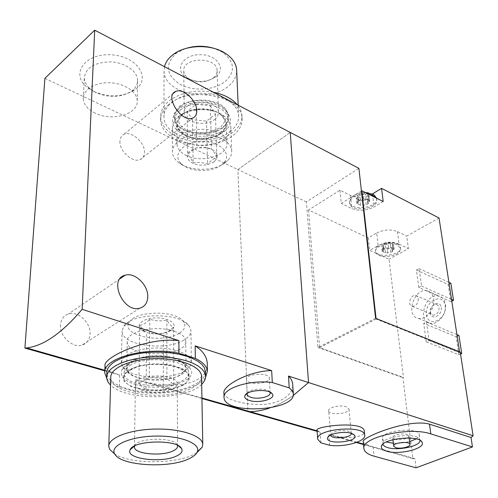<?xml version="1.0" encoding="UTF-8"?>
<svg xmlns="http://www.w3.org/2000/svg" width="498" height="498" viewBox="0 0 498 498"><rect width="100%" height="100%" fill="white"/><g stroke="black" fill="none" stroke-linecap="round" stroke-linejoin="round"><path stroke-width="0.37" stroke-dasharray="2.49 1.87" d="M205.469 377.671C197.582 389.816 162.553 396.607 135.493 391.652L135.686 379.65L145.709 381.935C175.919 389.772 209.185 383.398 207.255 363.173M135.493 391.652L119.358 387.195L119.651 375.081L112.984 372.604C107.948 370.549 105.296 368.271 105.034 365.762M119.358 387.195C113.407 384.724 109.205 381.792 106.753 378.387M183.687 134.591L178.377 131.285C164.359 120.641 177.17 102.432 200.327 102.115C223.44 101.374 238.38 118.835 225.855 130.096C217.159 138.836 196.523 141.015 183.687 134.591M93.817 91.501L86.727 86.976C70.423 74.015 84.94 53.218 110.886 54.799C136.763 55.882 151.479 77.837 135.836 89.21C123.629 97.11 109.622 97.869 93.817 91.501M44.901 78.36L237.901 169.544L290.228 132.437L237.901 169.544L247.911 411.622M135.985 384.649C123.778 380.889 119.165 375.816 122.147 369.441C127.071 359.743 159.036 354.887 177.774 361.143C183.656 362.998 187.709 365.358 189.931 368.221C200.706 380.908 161.14 392.486 135.985 384.649M223.938 393.047C224.561 399.321 241.798 404.388 260.18 404.488C278.693 404.693 293.945 395.207 292.693 384.07M119.95 141.289C119.209 151.162 133.047 163.4 140.349 159.491C142.988 158.227 144.358 155.855 144.464 152.388C145.061 142.503 131.248 130.339 123.884 134.429C121.412 135.686 120.105 137.971 119.95 141.289M135.686 379.65L201.939 398.525M269.667 408.011C277.448 405.322 285.273 401.176 293.135 395.58C285.273 401.176 277.448 405.322 269.667 408.011M104.854 370.861L119.651 375.081M60.476 324.864C59.411 336.026 72.241 348.202 81.747 345.22C86.851 343.632 89.628 339.885 90.063 333.971C90.941 322.723 77.974 310.659 68.375 313.983C63.626 315.595 60.993 319.224 60.476 324.864M174.281 331.22C156.123 324.646 125.533 331.68 127.227 341.777C127.04 358.361 188.157 357.303 185.76 340.887C185.293 336.941 181.471 333.716 174.281 331.22M174.393 358.043C158.613 352.758 131.864 356.823 127.606 365.046L126.679 368.377C126.517 384.332 188.449 383.099 186.028 367.312L184.683 364.044C182.778 361.61 179.348 359.612 174.393 358.043M247.363 393.246L247.388 393.202C249.174 388.683 266.884 387.606 269.636 391.839L269.816 392.094M250.463 382.607C248.041 381.835 246.734 380.789 246.535 379.47C245.321 373.606 269.262 372.155 269.331 378.082C270.171 381.966 257.435 384.991 250.463 382.607M186.682 155.675C180.674 152.774 177.456 148.97 177.014 144.264C174.611 125.147 226.839 123.878 226.851 142.982C228.576 155.42 202.213 163.543 186.682 155.675M186.445 136.016L181.951 133.215C178.801 130.625 177.114 127.693 176.89 124.413C174.518 104.991 226.117 103.802 226.148 123.199C226.347 126.473 225.046 129.474 222.251 132.207C214.912 139.608 197.326 141.469 186.445 136.016M95.435 113.276C87.66 109.479 83.608 104.536 83.272 98.448C83.11 89.484 95.585 82.021 110.089 82.761C124.587 83.378 137.112 91.931 137.236 100.814C138.357 114.167 112.33 121.736 95.435 113.276M96.307 92.809L90.3 88.974C86.391 85.6 84.392 81.859 84.305 77.744C85.905 67.523 94.738 62.238 110.805 61.889C125.116 62.536 137.479 71.233 137.597 80.24C137.635 84.318 135.773 87.853 132.007 90.86C121.643 97.564 109.741 98.212 96.307 92.809M210.355 105.701L215.472 114.154L206.527 121.101L192.489 119.781L187.13 111.44L196.044 104.306L210.355 105.701L211.501 149.17C213.225 150.707 214.974 153.428 216.736 157.324L212.098 159.802L207.554 164.079C202.761 162.479 197.967 162.074 193.162 162.858C191.344 159.018 189.508 156.335 187.671 154.816C190.672 151.317 193.722 149.008 196.816 147.881L205.419 147.744L211.501 149.17M214.588 119.458C217.265 117.335 218.535 114.907 218.404 112.175C218.367 98.455 182.561 99.276 184.223 112.99C184.129 122.645 205.599 127.096 214.588 119.458M214.09 161.9C220.197 155.413 217.52 150.595 206.072 147.452L197.276 147.676C187.142 150.944 184.658 155.569 189.831 161.557C197.7 166.288 205.786 166.4 214.09 161.9M185.287 48.636L176.497 53.118C164.67 64.192 165.734 74.526 179.691 84.125C192.975 91.651 214.165 90.455 225.152 81.572C235.747 71.556 234.813 61.764 222.363 52.184L214.688 48.58M164.483 66.67L164.041 71.121C163.848 92.977 209.092 103.011 228.296 86.26C233.786 81.821 236.581 76.673 236.687 70.803M215.989 76.661L216.026 76.63C226.64 68.475 216.443 54.133 199.586 54.668C182.691 54.817 174.2 69.596 185.835 77.29C196.256 83.048 206.303 82.836 215.989 76.661M213.393 77.9L213.424 77.875C216.014 75.702 217.24 73.218 217.103 70.417C217.047 56.299 182.15 57.009 183.781 71.127C183.986 73.934 185.517 76.368 188.375 78.423C197.021 83.191 205.357 83.017 213.393 77.9M221.131 165.212L223.484 163.176C232.852 154.007 220.054 140.884 201.279 141.532C182.473 141.837 171.343 155.631 181.951 164.296C190.516 172.171 211.482 172.613 221.131 165.212M224.928 162.902L227.785 160.443C230.624 157.449 231.931 154.224 231.695 150.757C231.116 141.538 216.916 133.57 200.98 134.03C185.032 134.367 171.822 143.057 172.457 152.307C172.681 155.787 174.412 158.949 177.655 161.782C188.07 171.312 213.25 171.847 224.928 162.902M224.119 139.073C228.806 135.487 231.028 131.366 230.779 126.697C230.418 122.782 228.221 119.271 224.193 116.171C212.932 107.07 187.752 107.649 177.618 117.291C173.976 120.591 172.227 124.214 172.37 128.148C172.215 144.401 208.693 151.734 224.119 139.073M230.001 131.64C236.083 126.978 238.953 121.58 238.61 115.449C237.826 103.354 220.004 92.759 199.91 93.294C179.803 93.668 163.22 105.09 163.973 117.254C163.792 138.407 210.237 147.918 230.001 131.64M206.527 121.101L207.554 164.079M215.472 114.154L216.736 157.324M192.489 119.781L193.162 162.858M187.13 111.44L187.671 154.816M196.044 104.306L196.816 147.881M180.344 106.858C176.541 110.033 174.698 113.581 174.835 117.503C174.954 139.141 230.611 137.703 227.897 116.221C228.096 101.58 194.027 94.589 180.344 106.858M213.312 92.211C195.459 89.391 180.637 92.367 168.859 101.125C163.201 105.937 160.456 111.272 160.63 117.136C161.165 131.26 181.453 142.621 203.003 141.949C224.573 141.5 243.149 129.2 241.904 115.181C241.58 111.54 240.067 108.072 237.365 104.785M180.376 110.176C176.56 113.345 174.717 116.887 174.854 120.802C174.966 142.378 230.736 140.934 228.016 119.508C228.221 104.904 194.083 97.932 180.376 110.176M168.866 104.462C163.195 109.261 160.443 114.59 160.617 120.441C161.159 134.528 181.477 145.852 203.072 145.173C224.685 144.725 243.298 132.449 242.053 118.462C242.377 96.201 189.713 85.469 168.866 104.462M368.452 200.37L369.771 200.924L367.773 203.053L368.252 203.85L366.211 204.69L362.942 205.394L360.484 205.294L356.823 203.495L358.79 201.391L358.299 200.563L360.347 199.723L363.64 199.007L366.123 199.107L368.452 200.37L367.916 195.733L366.229 195.913L364.598 193.473L367.53 194.226L369.155 195.764C369.647 197.084 369.012 198.31 367.263 199.437L360.869 200.825L359.705 200.663L356.313 198.565C355.796 197.252 356.406 196.025 358.149 194.88L364.598 193.473L363.117 194.363C362.32 195.702 361.224 195.938 359.836 195.079L358.149 194.88L357.776 195.702L358.317 197.115L356.282 198.453L359.705 200.663M367.916 195.733L369.186 195.876L367.263 199.437L362.432 200.781L359.992 200.632M392.934 248.645L394.13 249.106L392.225 250.961L392.629 251.608L390.725 252.343L385.433 252.903L382.134 251.378L384.014 249.542L383.597 248.876L385.508 248.135L390.837 247.568L392.934 248.645L392.455 244.848L390.936 245.066L389.467 242.9L392.131 243.528L393.576 244.835L393.694 245.713L393.152 246.834L391.708 247.973L385.776 249.187L384.045 248.907L381.661 247.282L381.785 245.657L383.485 244.132L389.467 242.9L386.772 244.786L383.485 244.132L383.124 244.867L383.591 246.08L381.636 247.201L384.979 249.031L387.232 249.181L391.907 247.861M392.455 244.848L393.601 244.916L391.889 247.867M372.386 193.959C364.891 197.756 357.576 198.235 350.443 195.409L339.966 190.217L308.561 210.007L368.271 237.87L376.669 233.033L378.144 245.62L369.678 250.401L389.013 259.221L403.48 377.434L402.932 377.677L412.811 458.602L363.528 444.565M439.043 218L406.723 236.083L408.397 248.583L389.013 259.221M376.669 233.033C383.846 229.553 390.768 229.068 397.441 231.589L406.723 236.083M376.065 318.477L376.127 319.05L459.635 352.323L459.554 351.781M308.561 210.007L319.61 347.604L403.48 377.434M368.271 237.87L369.678 250.401M375.604 318.297L317.936 347.486L306.37 201.889L358.902 168.349M306.37 201.889L237.901 169.544L247.886 411.074M329.676 445.274L328.941 436.229M328.929 436.099L328.811 434.673L335.142 435.98C349.509 439.068 365.42 436.902 364.299 431.131M317.058 430.247L320.102 432.189L317.139 431.349M320.93 442.859L320.102 432.189M460.239 352.055L459.635 352.323M412.811 458.602L414.934 458.708L416.054 467.821M433.733 299.024C435.451 308.48 426.12 320.301 418.538 318.421C404.886 316.485 414.012 287.327 427.128 290.826C430.739 291.76 432.943 294.492 433.733 299.024M418.806 287.471L416.421 270.028L419.117 268.609L421.532 286.07L418.806 287.471L450.796 301.632L448.188 284.57L416.421 270.028M426.232 341.84L423.711 323.364L426.5 322.019L429.058 340.526L426.232 341.84L458.913 354.775L456.156 336.729L423.711 323.364M414.934 458.708L373.139 446.781C367.026 445.125 363.733 443.469 363.266 441.807M356.319 442.51L328.811 434.673M317.936 347.486L402.932 377.677M328.649 410.813C327.74 407.526 340.072 404.594 346.085 406.704L348.98 408.97C350.138 413.807 328.867 415.73 328.649 410.813L330.784 434.287C334.432 430.895 340.271 429.83 348.314 431.106L350.866 432.494L351.239 433.341M445.436 304.154C447.204 313.535 437.916 325.206 430.322 323.308C416.652 321.322 425.653 292.463 438.794 295.993C442.411 296.939 444.627 299.659 445.436 304.154M445.15 305.579C447.26 319.436 428.156 328.499 426.444 314.717C424.414 301.24 443.102 291.84 445.15 305.579M441.253 307.484C442.485 315.589 431.299 320.961 430.247 312.862C429.046 304.882 440.089 299.398 441.253 307.484M418.345 298.688C418.152 303.475 416.154 306.027 412.344 306.326C407.053 305.567 410.638 294.119 415.743 295.439L417.473 296.515L418.345 298.688M439.049 307.633C438.9 312.352 436.914 314.842 433.098 315.11C427.794 314.319 431.293 303.07 436.416 304.415L438.159 305.492L439.049 307.633M451.792 301.147L450.796 301.632M451.524 299.429L421.532 286.07M448.903 282.316L419.117 268.609M448.188 284.57L450.871 283.219M460.544 354.053L458.913 354.775M460.382 352.995L429.058 340.526M456.921 334.619L426.5 322.019M456.156 336.729L458.932 335.453M420.013 440.357L419.708 439.323C416.926 432.389 383.236 436.086 382.962 443.32L382.956 444.154M393.339 443.264L401.55 443.077L409.624 441.589M416.197 438.925C418.469 437.518 419.503 436.099 419.291 434.661C418.83 426.437 379.993 430.72 382.364 438.701L383.547 440.531L386.336 441.994M394.783 439.217C399.452 440.786 409.705 438.396 408.933 435.893C408.721 432.27 391.683 434.144 392.704 437.667L394.783 439.217M319.61 347.604L376.127 319.05M339.966 190.217L341.279 203.408L361.424 190.958M368.57 194.139C359.618 192.558 348.488 197.961 349.633 203.203C350.38 212.827 378.847 209.222 376.805 199.735L376.077 197.93M383.186 201.516L374.079 206.969C366.509 210.81 359.089 211.326 351.812 208.525L341.279 203.408M383.043 256.495C393.551 256.75 399.421 254.08 400.666 248.496L397.485 245.035C390.158 241.156 374.123 246.186 375.585 251.82L376.264 253.401C377.528 255.001 379.787 256.034 383.043 256.495M397.441 231.589L399.06 244.163C392.356 241.686 385.377 242.171 378.144 245.62M399.06 244.163L408.397 248.583M397.336 243.833L398.605 244.574L400.51 247.294C402.359 255.343 376.102 258.804 375.448 250.625L376.432 247.525C382.153 242.594 389.119 241.368 397.336 243.833M376.6 198.192L376.65 198.472C378.698 207.971 350.25 211.575 349.503 201.939L350.922 197.862C354.19 194.469 359.07 192.726 365.576 192.626M146.101 389.828L163.3 390.426L173.727 384.78L166.886 378.368L149.269 377.708L138.911 383.528L146.101 389.828L146.698 332.378C152.257 334.146 157.822 334.407 163.394 333.162L168.43 331.307L173.509 327.105C171.337 326.327 169.127 323.986 166.874 320.083C161.209 321.335 155.513 321.048 149.786 319.224C146.381 322.86 143.032 324.939 139.733 325.468L144.271 331.027L146.698 332.378M173.005 388.913C162.329 395.244 135.12 392.107 135.425 384.388C133.676 373.705 177.637 372.909 177.232 383.572C177.319 385.539 175.912 387.32 173.005 388.913M170.752 330.579C164.029 334.855 148.329 334.724 142.036 330.311C134.336 325.511 142.633 317.985 156.204 317.917C169.756 317.643 178.844 324.901 171.779 329.888L170.752 330.579M196.803 452.775L192.851 454.911C173.827 464.273 130.19 463.993 114.833 454.145M134.609 445.959L134.697 445.754C137.162 437.761 173.503 436.864 177.095 444.664L177.413 445.287M179.099 333.324C162.087 344.485 119.265 335.11 129.561 321.889C136.029 310.609 175.514 310.154 183.133 321.179C186.389 325.574 185.044 329.62 179.099 333.324M183.818 340.122C166.139 351.426 121.618 345.425 122.066 331.232L123.597 326.414C131.323 312.732 179.766 312.171 188.86 325.518L190.939 330.261C191.101 333.934 188.73 337.221 183.818 340.122M184.104 371.359C168.374 380.721 130.065 378.237 122.825 367.07L121.319 363.117L122.016 359.905L124.4 356.798L128.378 353.966L133.775 351.557L140.33 349.696L147.707 348.482L155.525 347.984L163.381 348.233L170.864 349.204L177.593 350.847L183.233 353.063L187.516 355.74L190.255 358.734L191.35 361.903L190.367 365.868L184.104 371.359M201.547 377.042C201.217 381.144 198.023 384.817 191.973 388.054C168.629 401.643 110.338 394.87 110.774 377.727M173.727 384.78L173.509 327.105M163.3 390.426L163.394 333.162M166.886 378.368L166.874 320.083M149.269 377.708L149.786 319.224M138.911 383.528L139.733 325.468M129.941 370.02C146.095 359.612 189.365 364.835 188.543 376.681C191.164 393.52 123.878 394.933 124.027 377.901C123.927 375.056 125.901 372.429 129.941 370.02M201.684 384.313C186.837 400.373 125.882 401.077 110.562 385.054M130.034 365.376C146.144 354.906 189.308 360.191 188.487 372.118C191.108 389.075 123.977 390.457 124.127 373.307C124.027 370.444 126 367.798 130.034 365.376M205.45 372.348C204.946 383.242 181.919 392.337 156.391 392.511C130.874 392.841 107.294 384.083 106.827 373.039M220.272 133.364C227.555 127.083 227.536 120.715 220.228 114.26C210.866 106.721 190.118 107.201 181.689 115.187C174.661 123.099 176.473 130.009 187.117 135.917C199.237 140.411 210.287 139.565 220.272 133.364M222.731 128.005L228.215 121.219C229.41 115.984 227.785 111.066 223.341 106.466C212.26 98.019 190.616 97.957 179.442 106.404L174.256 113.494C173.466 118.81 175.408 123.653 180.083 128.03C191.363 135.892 211.557 135.854 222.731 128.005M373.139 446.781L374.11 456.187M350.443 195.409L351.812 208.525M372.56 194.039L374.079 206.969M388.558 247.506L388.091 243.703M385.508 248.135L385.047 244.331M390.837 247.662L390.364 243.864M393.432 249.778L392.959 245.987M392.48 251.372L392.007 247.587M390.725 252.343L390.258 248.564M387.693 252.965L387.232 249.181M385.433 252.81L384.979 249.031M383.336 251.845L382.881 248.06M382.819 250.712L382.364 246.921M383.746 249.118L383.292 245.321M363.64 199.007L363.117 194.363M360.347 199.723L359.836 195.079M366.123 199.206L365.594 194.562M369.043 201.702L368.514 197.071M368.078 203.564L367.549 198.939M366.211 204.69L365.688 200.072M362.942 205.394L362.432 200.781M360.484 205.201L359.973 200.582M358.155 204.062L357.651 199.43M357.539 202.73L357.035 198.098M358.479 200.868L357.975 196.224M179.573 375.243C166.457 383.043 134.273 380.97 128.372 371.726C122.819 364.604 136.838 356.238 155.662 356.014C174.468 355.622 189.315 363.44 184.764 370.693L179.573 375.243M182.953 385.427L171.735 389.324L157.661 390.949L143.306 390.021L131.329 386.678L124.052 381.499L123.068 375.436L128.801 369.69L140.255 365.476L155.102 363.721L170.173 364.81L182.274 368.476L188.991 373.911L189.153 379.955L182.953 385.427M104.785 372.99L104.823 371.713M224.063 397.665L224.044 396.968M173.285 93.443L123.884 134.429M192.894 117.976L140.349 159.491M145.709 381.922L201.927 397.964M104.873 370.269L112.99 372.585M127.227 341.777L126.679 368.377M185.76 340.887L186.028 367.312M127.606 365.046L122.147 369.441M184.683 364.044L189.931 368.221M269.636 391.839L270.233 392.3M270.121 392.928L269.331 378.082M247.139 394.105L247.114 393.457M247.108 393.401L246.535 379.47M226.851 142.982L226.148 123.199M177.014 144.264L176.89 124.413M222.251 132.207L225.855 130.096M181.951 133.215L178.377 131.285M137.236 100.814L137.597 80.24M83.272 98.448L84.305 77.744M132.007 90.86L135.836 89.21M90.3 88.974L86.727 86.976M119.943 278.793L68.375 313.983M139.689 308.218L81.747 345.22M205.419 147.744L206.072 147.452M176.497 53.118L173.453 54.313M222.363 52.184L225.277 53.255M213.424 77.875L216.026 76.63M188.375 78.423L185.835 77.29M183.781 71.127L184.223 112.99M217.103 70.417L218.404 112.175M223.484 163.176L227.785 160.443M181.951 164.296L177.655 161.782M172.37 128.148L172.457 152.307M230.779 126.697L231.695 150.757M224.193 116.171L220.228 114.26C223.583 117.926 224.909 119.981 224.2 120.429C225.389 120.653 224.075 123.093 220.272 127.737L208.102 132.754L193.299 132.462L185.953 129.872L180.438 125.54L179.429 123.94C179.436 121.512 176.379 122.34 181.689 115.187L177.618 117.291M164.041 71.121L163.973 117.254M238.169 105.209L238.61 115.449M174.835 117.503L174.854 120.802M227.897 116.221L228.016 119.508M160.63 117.136L160.617 120.441M241.904 115.181L242.053 118.462M384.929 248.944L384.045 248.907M317.743 439.292L317.718 438.956M414.809 458.708L363.478 444.06M357.066 442.23L335.142 435.974M317.631 430.975L317.101 430.826M330.784 434.287L329.377 435.775M350.866 432.494L352.877 433.988M351.233 433.26L348.98 408.97M418.538 318.421L430.322 323.308M427.128 290.826L438.794 295.993M412.344 306.326L433.098 315.11M415.743 295.439L436.416 304.415M363.907 448.437L363.957 448.916M382.962 443.32L382.14 445.025M419.708 439.323L421.252 441.253M382.364 438.701L382.95 444.098M419.291 434.661L419.982 440.07M392.704 437.667L392.928 439.678M408.933 435.893L409.188 438.003M400.666 248.496L400.51 247.294M375.585 251.82L375.448 250.625M398.605 244.574L396.165 243.41C388.315 239.445 376.893 245.919 376.432 247.525M390.837 247.568L390.351 243.684M390.837 247.836L390.382 244.176M394.13 249.106L393.601 244.916M392.225 250.961L391.789 247.5M392.629 251.608L392.131 247.624M385.433 252.903L384.966 249.044M385.433 252.648L384.991 249M382.134 251.378L381.636 247.201M384.014 249.542L383.597 246.08M383.597 248.876L383.111 244.867M376.805 199.735L376.65 198.472M349.633 203.203L349.503 201.939M374.098 194.892L368.296 192.844M350.922 197.862C355.348 194.064 360.179 192.29 365.408 192.539M366.123 199.107L365.588 194.388M366.13 199.381L365.613 194.874M369.771 200.924L369.186 195.876M367.773 203.053L367.287 198.783M368.252 203.85L367.698 199.013M360.484 205.294L359.967 200.607M360.477 205.039L359.986 200.538M356.823 203.495L356.282 198.453M358.79 201.391L358.323 197.115M358.299 200.563L357.769 195.702M169.357 330.709L171.779 329.888M144.264 331.027L142.036 330.311M134.697 445.754L134.273 446.133M177.095 444.664L178.433 445.816M177.574 446.015L177.232 383.572M134.435 446.687L135.425 384.388M129.561 321.889L123.597 326.414M183.133 321.179L188.86 325.518M191.35 361.903L190.939 330.261M121.319 363.117L122.066 331.232M122.825 367.07L128.366 371.695C129.038 372.187 128.864 372.678 127.849 373.17C128.067 371.135 131.572 368.95 138.357 366.609L144.233 365.246C150.122 364.337 156.876 364.106 164.489 364.555C175.103 365.837 183.22 369.479 184.385 372.13C183.687 371.67 183.812 371.178 184.764 370.668L190.367 365.868M108.801 446.532L108.825 445.542M188.543 376.681L188.487 372.118M124.027 377.901L124.127 373.307M106.684 377.646L106.721 376.432"/><path stroke-width="0.75" d="M106.753 378.387L104.785 372.99C102.333 358.267 146.07 346.129 178.95 353.25L195.347 358.398L195.154 345.88L271.659 370.618C249.741 370.655 222.257 385.651 223.938 393.047M195.347 358.398C202.898 362.121 206.925 366.354 207.417 371.103L205.469 377.671M207.417 371.103L207.249 363.173C206.77 356.462 202.736 350.698 195.154 345.88M178.95 353.25L178.869 340.613C146.319 336.816 102.563 357.875 105.034 365.762M94.707 30.179L44.901 78.36L24.9 348.083L26.593 347.934C43.438 345.979 61.951 333.112 82.126 309.326L94.707 30.179L290.228 132.437L308.53 382.545L290.228 132.437L358.902 168.349L375.604 318.297L460.239 352.055L473.1 435.762L471.027 437.499L472.465 446.918L430.814 433.901C409.225 426.251 360.017 437.667 363.957 448.916C364.573 452.016 367.96 454.444 374.11 456.187L416.054 467.821L472.465 446.918M272.306 382.557L289.22 387.867L292.083 390.538L293.297 393.439C296.715 410.813 224.567 415.245 224.063 397.665C222.083 388.409 249.921 379.42 272.306 382.557L271.659 370.618M293.297 393.439L292.693 384.07C292.376 381.082 290.969 378.412 288.473 376.058L308.53 382.545L293.135 395.58L308.53 382.545L473.1 435.762M289.22 387.867L288.473 376.058M249.56 400.523C245.614 399.272 244.088 397.578 244.997 395.443C247.145 389.94 268.858 388.621 272.188 393.781C276.676 398.63 259.29 403.729 249.56 400.523M196.785 110.842C196.785 114.409 195.49 116.787 192.894 117.976C181.901 123.516 163.898 95.915 175.651 91.483C182.897 87.604 197.065 100.708 196.785 110.842M201.939 398.525L247.911 411.622L249.847 411.634C256.215 411.566 262.82 410.358 269.667 408.011C262.82 410.358 256.215 411.566 249.847 411.634L247.911 411.622L247.886 411.074M82.126 309.326L178.869 340.613M24.9 348.083L104.854 370.861M147.757 296.764C147.495 302.915 144.806 306.731 139.689 308.218C123.131 313.074 108.234 278.793 125.235 275.176C134.852 272.057 148.298 285.068 147.757 296.764M269.816 392.094L270.121 392.928C270.962 396.719 258.126 399.695 251.104 397.385C248.664 396.638 247.344 395.617 247.145 394.335L247.363 393.246M214.688 48.58C204.846 45.467 195.048 45.486 185.287 48.636M236.687 70.803L236.631 69.571C236.008 63.246 232.224 57.805 225.277 53.255C211.382 44.029 186.283 44.509 173.453 54.313C168.635 57.874 165.647 61.995 164.483 66.67M237.365 104.785C232.087 98.641 224.069 94.446 213.312 92.211M459.554 351.781L439.043 218L381.568 188.356L372.535 193.865M381.568 188.356L383.186 201.516L361.803 190.722L376.065 318.477M386.728 451.225C399.215 455.272 426.325 448.424 421.962 442.137C418.943 434.524 381.673 438.607 381.412 446.538C381.157 448.536 382.925 450.099 386.728 451.225M364.692 435.109C366.267 441.359 344.703 447.484 329.676 445.274L320.93 442.859L317.743 439.292C314.954 428.952 364.38 424.514 364.692 435.109L364.299 431.131C363.801 420.237 314.375 426.406 317.058 430.247L317.718 438.956M351.028 433.279L354.402 435.115C360.216 442.081 324.055 445.293 327.734 437.499C329.035 433.658 343.85 430.951 351.028 433.279M363.907 448.437L363.254 441.807C360.079 438.091 408.229 418.077 429.525 424.172L430.814 433.901M471.027 437.499L429.525 424.172M317.139 431.349L247.911 411.622M363.528 444.565L356.319 442.51M351.239 433.341C352.098 437.941 330.828 439.753 330.653 435.103L330.653 435.103M448.903 282.316L450.871 283.219L453.51 300.306L451.792 301.147M453.51 300.306L451.524 299.429M456.921 334.619L458.932 335.453L461.721 353.524L460.544 354.053M461.721 353.524L460.382 352.995M382.956 444.154C383.292 445.61 384.892 446.768 387.761 447.615C398.188 451.007 420.922 445.971 420.013 440.357M386.336 441.994L393.339 443.264M409.624 441.589L416.197 438.925M395.748 447.683C400.436 449.221 410.732 446.855 409.966 444.39C409.761 440.83 392.648 442.697 393.663 446.158L395.748 447.683M361.424 190.958L361.803 190.722M368.57 194.139L373.17 195.527L376.077 197.93M365.576 192.626L373.021 194.257L374.098 194.892L376.6 198.192M188.916 458.783C169.164 468.686 120.678 465.898 114.77 454.045C109.473 445.891 129.25 436.64 154.859 436.092C180.45 435.389 201.18 443.544 197.27 451.86C196.156 454.4 193.373 456.71 188.916 458.783M114.833 454.145L109.759 449.495L108.801 446.532C107.973 438.003 129.225 429.625 154.735 429.071C180.239 428.405 202.263 435.669 202.767 444.11L202.288 447.086L196.803 452.775M176.778 455.907C162.18 463.501 125.035 458.926 130.109 449.843C132.985 440.207 177.319 439.112 181.546 448.499C183.021 451.176 181.428 453.647 176.778 455.907M177.413 445.287L177.574 446.015C177.668 447.783 176.211 449.389 173.217 450.846C162.199 456.622 134.13 454.058 134.429 447.136L134.609 445.959M108.825 445.542L110.774 377.727C110.021 368.134 130.551 358.971 155.152 358.628C179.741 358.155 201.018 366.522 201.528 376.015L201.547 377.042M110.562 385.054C108.116 382.713 106.827 380.242 106.684 377.646C106.553 373.4 109.479 369.454 115.455 365.812L121.114 363.011L127.924 360.645L135.668 358.803L144.09 357.539L152.911 356.91L161.838 356.929L170.553 357.601L178.782 358.896L186.246 360.757L192.714 363.123L197.999 365.912L201.951 369.018L204.473 372.342L205.525 375.785C205.749 378.754 204.466 381.593 201.684 384.313M106.721 376.432L106.827 373.039C106.697 368.763 109.616 364.791 115.58 361.125L121.226 358.311L128.017 355.933L135.742 354.084L144.146 352.821L152.948 352.192L161.844 352.217L170.546 352.895L178.751 354.203L186.196 356.082L192.651 358.473L197.924 361.28L201.864 364.411L204.385 367.761L205.45 372.348M104.823 371.713L105.016 365.762M224.044 396.968L223.926 393.047M175.651 91.483L173.285 93.443M201.927 397.964L317.101 430.826M26.593 347.934L104.873 370.269M247.294 393.283L244.997 395.443M270.233 392.3L272.188 393.781M125.235 275.176L119.943 278.793M236.631 69.571L238.169 105.209M363.478 444.06L357.066 442.23M329.377 435.775L327.734 437.499M352.877 433.988L354.402 435.115M382.14 445.025L381.412 446.538M421.252 441.253L421.962 442.137M392.928 439.678L393.657 446.059M409.188 438.003L409.966 444.39M365.408 192.539L368.296 192.844M197.27 451.86L202.288 447.086M114.77 454.045L109.759 449.495M134.273 446.133L130.109 449.843M178.433 445.816L181.546 448.499M134.429 447.136L134.435 446.687M202.767 444.11L201.528 376.015M205.525 375.785L205.431 371.228"/></g></svg>
